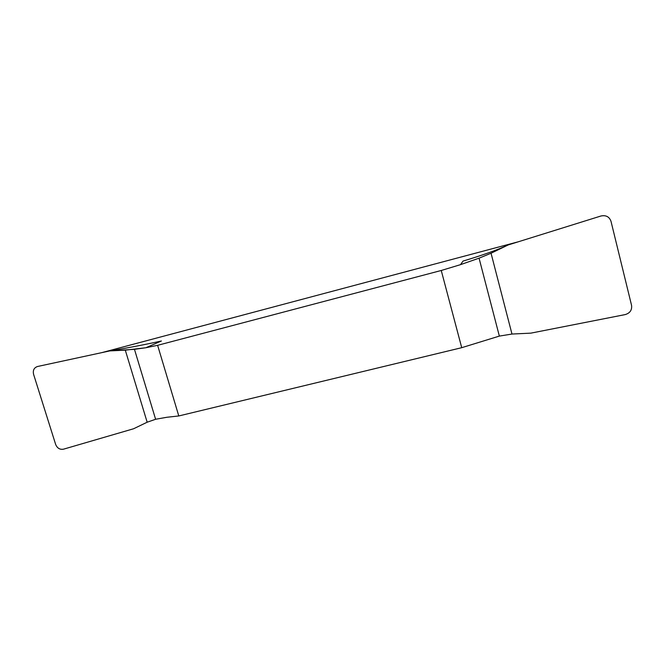 <?xml version="1.0" encoding="UTF-8"?>
<svg xmlns="http://www.w3.org/2000/svg" width="665" height="665" viewBox="0 0 665 665"><rect width="100%" height="100%" fill="white"/><g stroke="black" fill="none" stroke-linecap="round" stroke-linejoin="round"><path stroke-width="1" d="M101.57 352.691L518.376 241.769M178.785 415.957L461.726 347.687L499.357 336.091L511.975 334.046L499.357 336.091L461.726 347.687L178.785 415.957L166.824 417.279L178.785 415.957L157.622 345.318L145.893 347.737L157.622 345.318L441.252 270.48L157.622 345.318M441.252 270.48L460.529 264.645L479.058 258.178L491.044 253.232L479.058 258.178L460.529 264.645L441.252 270.48L461.726 347.687M610.994 221.287C609.315 216.74 605.973 214.978 600.977 215.992C605.973 214.978 609.315 216.74 610.994 221.287L631.551 305.301L610.994 221.287M625.2 314.587C630.021 313.124 632.141 310.031 631.551 305.301C632.141 310.031 630.021 313.124 625.2 314.587L530.861 333.14L511.975 334.046L530.861 333.14L625.2 314.587M508.21 244.936L491.044 253.232L508.21 244.936L600.977 215.992L508.21 244.936C497.761 249.791 482.699 255.177 463.015 261.096L460.529 264.645M155.61 419.266L166.824 417.279L155.61 419.266L147.165 422.217L133.59 428.759L63.491 449.183C59.85 449.789 57.24 448.218 55.66 444.461L33.583 374.32C32.726 370.305 34.04 367.703 37.531 366.498L109.833 350.904L125.294 350.156L145.893 347.737L134.463 349.325L155.61 419.266L147.165 422.217L133.59 428.759L63.491 449.183C59.85 449.789 57.24 448.218 55.66 444.461L33.583 374.32C32.726 370.305 34.04 367.703 37.531 366.498L109.833 350.904C128.628 347.762 145.818 344.453 161.404 340.987L145.893 347.737M109.833 350.904L134.463 349.325M491.044 253.232L511.975 334.046M499.357 336.091L479.058 258.178M147.165 422.217L125.294 350.156"/></g></svg>
